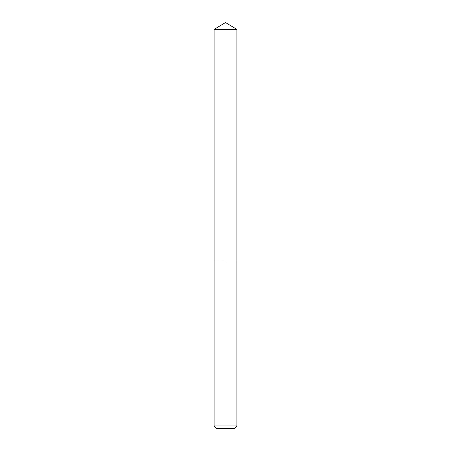 <?xml version="1.0" encoding="UTF-8"?>
<svg xmlns="http://www.w3.org/2000/svg" width="451" height="451" viewBox="0 0 451 451"><rect width="100%" height="100%" fill="white"/><g stroke="black" fill="none" stroke-linecap="round" stroke-linejoin="round"><path stroke-width="0.34" stroke-dasharray="2.25 1.69" d="M234.379 428.45L216.621 428.45M236.916 425.913L214.084 425.913M236.916 261.016L214.084 261.016L236.916 261.016M236.916 29.411L214.084 29.411"/><path stroke-width="0.68" d="M236.916 425.913L214.084 425.913L216.621 428.45L234.379 428.45L236.916 425.913L236.916 29.411L214.084 29.411L225.5 22.55L236.916 29.411M225.5 261.016L236.916 261.016L225.5 261.016M214.084 425.913L214.084 29.411"/></g></svg>

